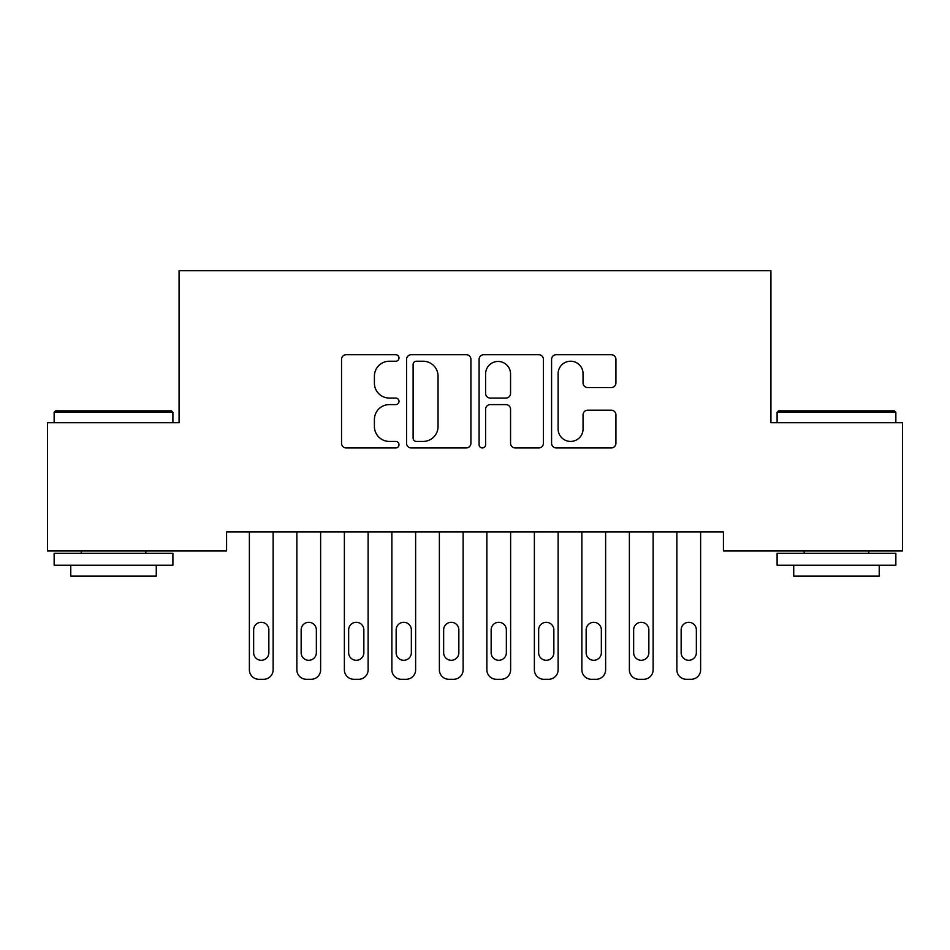 <?xml version="1.0" encoding="UTF-8"?>
<svg xmlns="http://www.w3.org/2000/svg" width="950" height="950" viewBox="0 0 950 950"><rect width="100%" height="100%" fill="white"/><g stroke="black" fill="none" stroke-linecap="round" stroke-linejoin="round"><path stroke-width="1.43" d="M399 357.972A3.266 3.266 0 0 0 395.734 354.706L346.204 354.706A4.667 4.667 0 0 0 341.537 359.361L341.537 443.294A4.667 4.667 0 0 0 346.204 447.949L395.734 447.949A3.266 3.266 0 0 0 399 444.683A3.266 3.266 0 0 0 395.734 441.429L389.322 441.429A14.915 14.915 0 0 1 374.407 426.503L374.407 419.508A14.915 14.915 0 0 1 389.322 404.593L395.734 404.593A3.266 3.266 0 0 0 399 401.327A3.266 3.266 0 0 0 395.734 398.062L389.322 398.062A14.915 14.915 0 0 1 374.407 383.147L374.407 376.152A14.915 14.915 0 0 1 389.322 361.226L395.734 361.226A3.266 3.266 0 0 0 399 357.972M611.266 387.576A4.667 4.667 0 0 0 615.921 382.909L615.921 359.361A4.667 4.667 0 0 0 611.266 354.706L556.249 354.706A4.667 4.667 0 0 0 551.582 359.361L551.582 443.294A4.667 4.667 0 0 0 556.249 447.949L611.266 447.949A4.667 4.667 0 0 0 615.921 443.294L615.921 414.853A4.667 4.667 0 0 0 611.266 410.186L587.717 410.186A4.667 4.667 0 0 0 583.051 414.853L583.051 428.949A12.469 12.469 0 0 1 570.582 441.429A12.469 12.469 0 0 1 558.113 428.949L558.113 373.706A12.469 12.469 0 0 1 570.582 361.226A12.469 12.469 0 0 1 583.051 373.706L583.051 382.909A4.667 4.667 0 0 0 587.717 387.576L611.266 387.576M723.425 531.952L226.575 531.952L226.575 550.952L47.5 550.952L47.5 422.702L179.075 422.702L179.075 270.702L770.925 270.702L770.925 422.702L902.5 422.702L902.5 550.952L723.425 550.952L723.425 531.952M470.915 359.361A4.667 4.667 0 0 0 466.26 354.706L411.243 354.706A4.667 4.667 0 0 0 406.576 359.361L406.576 443.294A4.667 4.667 0 0 0 411.243 447.949L466.26 447.949A4.667 4.667 0 0 0 470.915 443.294L470.915 359.361M483.74 354.706L538.757 354.706A4.667 4.667 0 0 1 543.424 359.361L543.424 443.294A4.667 4.667 0 0 1 538.757 447.949L515.209 447.949A4.667 4.667 0 0 1 510.554 443.294L510.554 409.248A4.667 4.667 0 0 0 505.887 404.593L490.271 404.593A4.667 4.667 0 0 0 485.604 409.248L485.604 444.683A3.266 3.266 0 0 1 482.339 447.949A3.266 3.266 0 0 1 479.085 444.683L479.085 359.361A4.667 4.667 0 0 1 483.74 354.706M416.373 361.226A3.266 3.266 0 0 0 413.108 364.491L413.108 438.164A3.266 3.266 0 0 0 416.373 441.429L423.13 441.429A14.915 14.915 0 0 0 438.045 426.503L438.045 376.152A14.915 14.915 0 0 0 423.13 361.226L416.373 361.226M510.554 373.932A12.469 12.469 0 0 0 498.085 361.463A12.469 12.469 0 0 0 485.604 373.932L485.604 393.407A4.667 4.667 0 0 0 490.271 398.062L505.887 398.062A4.667 4.667 0 0 0 510.554 393.407L510.554 373.932M273.125 531.952L273.125 669.797A9.5 9.5 0 0 1 263.625 679.297L258.875 679.297A9.5 9.5 0 0 1 249.375 669.797L249.375 531.952M268.85 652.697L268.85 629.898A7.6 7.6 0 0 0 261.25 622.297A7.6 7.6 0 0 0 253.65 629.898L253.65 652.697A7.6 7.6 0 0 0 261.25 660.297A7.6 7.6 0 0 0 268.85 652.697M320.625 531.952L320.625 669.797A9.5 9.5 0 0 1 311.125 679.297L306.375 679.297A9.5 9.5 0 0 1 296.875 669.797L296.875 531.952M316.35 652.697L316.35 629.898A7.6 7.6 0 0 0 308.75 622.297A7.6 7.6 0 0 0 301.15 629.898L301.15 652.697A7.6 7.6 0 0 0 308.75 660.297A7.6 7.6 0 0 0 316.35 652.697M368.125 531.952L368.125 669.797A9.5 9.5 0 0 1 358.625 679.297L353.875 679.297A9.5 9.5 0 0 1 344.375 669.797L344.375 531.952M363.85 652.697L363.85 629.898A7.6 7.6 0 0 0 356.25 622.297A7.6 7.6 0 0 0 348.65 629.898L348.65 652.697A7.6 7.6 0 0 0 356.25 660.297A7.6 7.6 0 0 0 363.85 652.697M54.15 412.253L55.575 410.827L171.475 410.827L172.9 412.253L54.15 412.253L54.15 422.702M172.9 565.202L54.15 565.202L54.15 553.327L172.9 553.327L172.9 565.202M156.275 565.202L156.275 576.128L70.775 576.128L70.775 565.202M777.1 412.253L778.525 410.827L894.425 410.827L895.85 412.253L777.1 412.253L777.1 422.702M895.85 565.202L777.1 565.202L777.1 553.327L895.85 553.327L895.85 565.202M879.225 565.202L879.225 576.128L793.725 576.128L793.725 565.202M415.625 531.952L415.625 669.797A9.5 9.5 0 0 1 406.125 679.297L401.375 679.297A9.5 9.5 0 0 1 391.875 669.797L391.875 531.952M411.35 652.697L411.35 629.898A7.6 7.6 0 0 0 403.75 622.297A7.6 7.6 0 0 0 396.15 629.898L396.15 652.697A7.6 7.6 0 0 0 403.75 660.297A7.6 7.6 0 0 0 411.35 652.697M463.125 531.952L463.125 669.797A9.5 9.5 0 0 1 453.625 679.297L448.875 679.297A9.5 9.5 0 0 1 439.375 669.797L439.375 531.952M458.85 652.697L458.85 629.898A7.6 7.6 0 0 0 451.25 622.297A7.6 7.6 0 0 0 443.65 629.898L443.65 652.697A7.6 7.6 0 0 0 451.25 660.297A7.6 7.6 0 0 0 458.85 652.697M510.625 531.952L510.625 669.797A9.5 9.5 0 0 1 501.125 679.297L496.375 679.297A9.5 9.5 0 0 1 486.875 669.797L486.875 531.952M506.35 652.697L506.35 629.898A7.6 7.6 0 0 0 498.75 622.297A7.6 7.6 0 0 0 491.15 629.898L491.15 652.697A7.6 7.6 0 0 0 498.75 660.297A7.6 7.6 0 0 0 506.35 652.697M558.125 531.952L558.125 669.797A9.5 9.5 0 0 1 548.625 679.297L543.875 679.297A9.5 9.5 0 0 1 534.375 669.797L534.375 531.952M553.85 652.697L553.85 629.898A7.6 7.6 0 0 0 546.25 622.297A7.6 7.6 0 0 0 538.65 629.898L538.65 652.697A7.6 7.6 0 0 0 546.25 660.297A7.6 7.6 0 0 0 553.85 652.697M605.625 531.952L605.625 669.797A9.5 9.5 0 0 1 596.125 679.297L591.375 679.297A9.5 9.5 0 0 1 581.875 669.797L581.875 531.952M601.35 652.697L601.35 629.898A7.6 7.6 0 0 0 593.75 622.297A7.6 7.6 0 0 0 586.15 629.898L586.15 652.697A7.6 7.6 0 0 0 593.75 660.297A7.6 7.6 0 0 0 601.35 652.697M653.125 531.952L653.125 669.797A9.5 9.5 0 0 1 643.625 679.297L638.875 679.297A9.5 9.5 0 0 1 629.375 669.797L629.375 531.952M648.85 652.697L648.85 629.898A7.6 7.6 0 0 0 641.25 622.297A7.6 7.6 0 0 0 633.65 629.898L633.65 652.697A7.6 7.6 0 0 0 641.25 660.297A7.6 7.6 0 0 0 648.85 652.697M700.625 531.952L700.625 669.797A9.5 9.5 0 0 1 691.125 679.297L686.375 679.297A9.5 9.5 0 0 1 676.875 669.797L676.875 531.952M696.35 652.697L696.35 629.898A7.6 7.6 0 0 0 688.75 622.297A7.6 7.6 0 0 0 681.15 629.898L681.15 652.697A7.6 7.6 0 0 0 688.75 660.297A7.6 7.6 0 0 0 696.35 652.697M172.9 422.702L172.9 412.253M145.825 553.327L145.825 550.952M81.225 553.327L81.225 550.952M895.85 422.702L895.85 412.253M868.775 553.327L868.775 550.952M804.175 553.327L804.175 550.952"/></g></svg>
